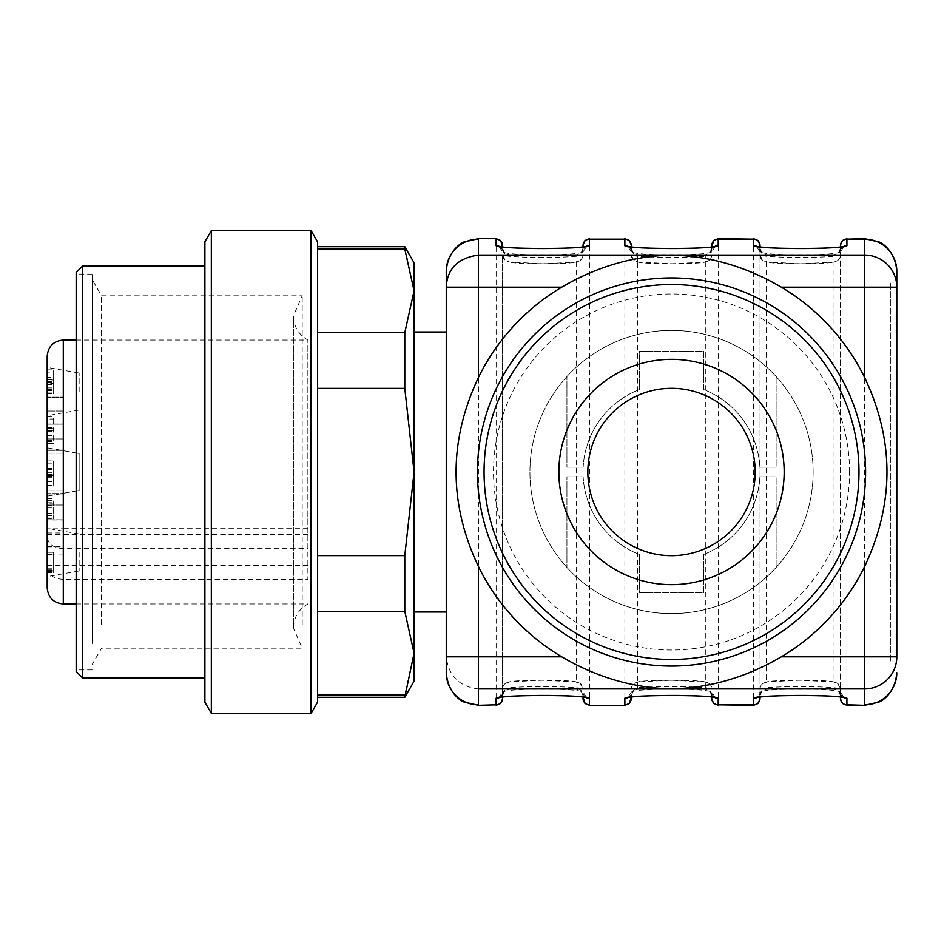 <?xml version="1.0" encoding="UTF-8"?>
<svg xmlns="http://www.w3.org/2000/svg" width="944" height="944" viewBox="0 0 944 944"><rect width="100%" height="100%" fill="white"/><g stroke="black" fill="none" stroke-linecap="round" stroke-linejoin="round"><path stroke-width="0.71" stroke-dasharray="4.72 3.54" d="M755.2 472A83.674 83.674 0 0 0 671.526 388.326A83.674 83.674 0 0 0 587.852 472A83.674 83.674 0 0 0 671.526 555.674A83.674 83.674 0 0 0 755.2 472M446.252 472L446.252 611.995L446.252 472M446.252 270.869L446.252 673.131M813.126 472A141.6 141.6 0 0 1 600.726 594.626A141.6 141.6 0 0 1 600.726 349.374A141.6 141.6 0 0 1 813.126 472A141.6 141.6 0 0 1 600.726 594.626A141.6 141.6 0 0 1 600.726 349.374A141.6 141.6 0 0 1 813.126 472M776.121 567.45A141.6 141.6 0 0 1 566.931 567.45A141.6 141.6 0 0 0 776.121 567.45L776.121 476.826L759.896 476.826A88.5 88.5 0 0 1 703.705 554.447L703.705 592.679L639.348 592.679L639.348 554.447A88.5 88.5 0 0 1 583.156 476.826L566.931 476.826L566.931 567.45L566.931 476.826L583.156 476.826A88.5 88.5 0 0 0 639.348 554.447L639.348 592.679L703.705 592.679L703.705 554.447A88.5 88.5 0 0 0 759.896 476.826L776.121 476.826L776.121 567.45M776.121 376.55A141.6 141.6 0 0 0 566.931 376.55A141.6 141.6 0 0 1 776.121 376.55L776.121 467.174L759.896 467.174A88.5 88.5 0 0 0 703.705 389.553L703.705 351.321L639.348 351.321L639.348 389.553A88.5 88.5 0 0 0 583.156 467.174L566.931 467.174L566.931 376.55L566.931 467.174L583.156 467.174A88.5 88.5 0 0 1 639.348 389.553L639.348 351.321L703.705 351.321L703.705 389.553A88.5 88.5 0 0 1 759.896 467.174L776.121 467.174L776.121 376.55M711.752 245.121L711.752 247.021M631.3 698.879L631.3 696.979M844.03 697.569L840.479 692.035L840.479 688.813L840.479 695.669L840.479 247.021L840.479 692.035C832.726 687.987 767.791 687.987 760.026 692.035L760.026 247.021L760.026 695.669L760.026 688.813L760.026 692.035L756.474 697.569M583.026 695.197L583.026 247.021L583.026 695.197A6.431 6.419 180 0 0 576.595 688.766L509.005 689.226L509.005 261.618C507.376 264.438 578.224 264.438 576.595 261.618A6.431 6.419 180 0 0 583.026 255.187C575.274 258.113 510.338 258.125 502.574 255.187L502.574 696.979L502.574 255.187A6.431 6.419 180 0 0 509.005 261.618M586.578 697.569L583.026 692.035C575.274 687.987 510.338 687.987 502.574 692.035L499.022 697.569M502.574 688.813C510.326 685.887 575.262 685.875 583.026 688.813L580.241 683.409L577.197 682.052L542.517 680.176L509.04 681.898L505.795 683.126L503.128 686.158L502.574 688.813A6.431 6.419 180 0 1 509.005 682.382L509.005 688.766A6.431 6.419 180 0 0 502.574 695.197M499.636 246.573A6.431 6.419 0 0 1 502.574 251.965C510.326 256.013 575.262 256.013 583.026 251.965A6.431 6.419 0 0 1 585.964 246.573M628.362 246.573A6.431 6.419 180 0 1 631.3 251.965C639.053 256.013 703.988 256.013 711.752 251.965A6.431 6.419 180 0 1 714.691 246.573M711.752 255.187C704 258.113 639.064 258.125 631.3 255.187L634.085 260.591L637.129 261.948L671.809 263.824L705.286 262.102L708.531 260.874L711.198 257.842L711.752 255.187A6.431 6.419 0 0 1 705.321 261.618L705.321 255.234L637.731 255.234L637.731 261.618A6.431 6.419 0 0 1 631.3 255.187M714.691 697.427A6.431 6.419 180 0 1 711.752 692.035C704 687.987 639.064 687.987 631.3 692.035A6.431 6.419 180 0 1 628.362 697.427M631.3 688.813C639.053 685.887 703.988 685.875 711.752 688.813A6.431 6.419 0 0 0 705.321 682.382C706.95 679.562 636.103 679.562 637.731 682.382A6.431 6.419 0 0 0 631.3 688.813L631.855 686.158L634.521 683.126L637.766 681.898L671.255 680.176L705.923 682.052L708.968 683.409L711.752 688.813M760.026 688.813C767.791 685.887 832.714 685.875 840.479 688.813L837.694 683.409L834.661 682.052L799.981 680.176L766.493 681.898L763.248 683.126L760.581 686.158L760.026 688.813A6.431 6.419 180 0 1 766.469 682.382L766.469 261.618C764.829 264.438 835.676 264.438 834.048 261.618A6.431 6.419 180 0 0 840.479 255.187C832.726 258.113 767.791 258.125 760.026 255.187A6.431 6.419 180 0 0 766.469 261.618M757.088 246.573A6.431 6.419 0 0 1 760.026 251.965C767.791 256.013 832.714 256.013 840.479 251.965A6.431 6.419 0 0 1 843.417 246.573M896.8 661.874L896.8 282.126L896.8 661.874L890.369 661.874L890.369 282.126L890.369 661.874M896.8 287.177L896.8 656.823M478.431 688.931C459.28 686.63 448.553 675.928 446.252 656.823M499.636 697.427A6.431 6.419 0 0 0 502.574 692.035M583.026 692.035A6.431 6.419 0 0 0 585.964 697.427M757.088 697.427A6.431 6.419 0 0 0 760.026 692.035M840.479 692.035A6.431 6.419 0 0 0 843.417 697.427M576.595 261.618L576.595 682.382A6.431 6.419 180 0 1 583.026 688.813M834.048 261.618L834.048 682.382A6.431 6.419 180 0 1 840.479 688.813M404.787 246.726L414.074 290.846L404.787 332.654L404.787 388.385L414.074 472L414.074 611.995L414.074 332.005L414.074 472L404.787 555.615L317.526 555.615L317.526 694.961L317.526 388.385L317.526 555.615M82.6 677.969L82.6 266.031M204.895 650.369L204.895 266.031L204.895 650.369M76.169 272.474L76.169 671.526M76.169 643.407L76.169 274.079L76.169 643.407M47.2 515.636L47.2 507.435L47.2 515.636L53.631 515.636L53.631 507.435L53.631 515.636M92.252 643.407L92.252 274.079L92.252 643.407M47.2 507.435L53.631 507.435M47.2 513.135L53.631 513.135M92.252 638.522L92.252 279.719L92.252 638.522M53.631 419.018L53.631 443.656L47.2 443.656L47.2 427.679L53.631 428.21L47.2 427.927L47.2 416.87L47.2 443.645L53.631 443.645L53.631 416.87L53.631 419.018L47.2 419.018M53.631 430.818L53.631 430.193L53.631 430.818L47.2 430.818L47.2 430.193L47.2 430.818M53.631 501.028L53.631 518.822L53.631 501.028L47.2 501.028L47.2 518.822L47.2 500.686L47.2 503.152L53.631 503.152M53.631 474.49L53.631 461.002L53.631 485.523L53.631 463.882L53.631 474.49L47.2 474.49L47.2 463.882L47.2 485.523L47.2 460.932L53.631 460.932L47.2 461.002L47.2 474.49M53.631 475.564L47.2 475.469L53.631 475.564M63.295 493.629L63.295 520.038L47.2 520.038L47.2 490.797L47.2 528.805L63.295 528.805L63.295 490.797L63.295 519.802L63.295 490.797L63.295 493.629L47.2 493.629L63.295 493.629M63.295 554.978L47.2 554.978L47.2 505.04L47.2 546.21L63.295 546.21L63.295 519.802L63.295 554.978L63.295 528.805M63.295 546.21L63.295 549.03L63.295 546.871L47.2 546.871L47.2 520.038M47.2 532.959L63.295 532.959L63.295 546.871M63.295 532.959L63.295 520.038M47.2 438.96L63.295 438.96L47.2 438.96L47.2 394.97L47.2 453.203L47.2 394.97L47.2 424.198L63.295 424.198L63.295 397.79L63.295 453.203L63.295 423.962L63.295 453.203L63.295 424.198L47.2 424.198L47.2 438.96L53.631 438.972M63.295 423.962L63.295 397.129L63.295 423.962L47.2 423.962L63.295 423.962M63.295 397.129L63.295 394.97L63.295 397.79L63.295 394.97L63.295 397.129L47.2 397.129L63.295 397.129M53.631 552.275L53.631 572.701L53.631 552.275L47.2 552.275L47.2 572.701L47.2 571.545L53.631 572.005L47.2 572.005L47.2 570.554L53.631 570.53L47.2 570.554L47.2 552.275M53.631 383.535L53.631 369.883L53.631 393.719L53.631 377.553L53.631 383.535L47.2 383.535L47.2 372.892L53.631 372.892L53.631 377.553L47.2 377.553L47.2 393.719L47.2 369.883L47.2 383.535M53.631 380.066L47.2 379.736L53.631 380.066M101.539 624.586L101.539 295.802L101.539 624.586M47.2 441.497L53.631 441.497M47.2 440.671L53.631 440.671M47.2 430.193L53.631 430.193M47.2 428.906L53.631 428.906M47.2 416.87L53.631 416.87M47.2 427.951L53.631 427.951L47.2 427.927M47.2 500.686L53.631 500.686M47.2 502.739L53.631 502.739M47.2 505.193L53.631 505.193M47.2 516.993L53.631 516.993M47.2 518.822L53.631 518.822M47.2 515.33L53.631 515.33M47.2 513.276L53.631 513.276M47.2 505.382L53.631 505.382M47.2 503.152L47.2 501.028M47.2 498.786L53.631 498.786M47.2 477.688L53.631 477.688M47.2 481.593L53.631 481.593M47.2 474.325L53.631 474.325M47.2 476.472L53.631 476.472M47.2 485.523L53.631 485.523M47.2 477.935L53.631 477.935M47.2 472.342L53.631 472.342M79.143 490.502L47.2 496.131L79.143 490.502L79.143 453.498L79.143 490.502L47.2 496.131L47.2 447.869L47.2 496.131L47.2 447.869L47.2 496.131L47.2 447.869L79.143 453.498L79.143 490.502L79.143 453.498L79.143 490.502L79.143 453.498L47.2 447.869L79.143 453.498M79.143 391.548L79.143 373.045L79.143 391.548M47.2 391.548L47.2 367.405L47.2 391.548M79.143 552.452L79.143 570.955L79.143 552.452M47.2 552.452L47.2 576.595L47.2 552.452M47.2 546.21L47.2 546.871M47.2 572.701L53.631 572.701M47.2 568.76L53.631 568.76M47.2 554.517L53.631 554.517M47.2 392.067L53.631 392.067M47.2 389.435L53.631 389.435M47.2 384.656L53.631 384.656M47.2 382.934L53.631 382.934M47.2 381.6L53.631 381.6M302.21 624.586L302.21 295.802L302.21 624.586M47.2 356.148L47.2 528.805M47.2 554.978L47.2 587.852M47.2 567.828C48.085 574.802 53.442 578.66 63.295 579.392L307.874 579.392L307.874 340.052L307.874 548.665L63.295 548.665C53.466 547.957 48.109 544.098 47.2 537.112M204.895 241.782L204.895 702.218M211.326 230.631L211.326 713.369M311.095 230.631L311.095 713.369M317.526 241.782L317.526 702.218M317.526 694.961L317.526 697.274L317.526 694.961L404.787 694.961L404.787 697.274M317.526 388.385L317.526 249.039L317.526 388.385L404.787 388.385M317.526 249.039L317.526 246.726L317.526 249.039L404.787 249.039M404.787 332.654L317.526 332.654M317.526 611.346L404.787 611.346L414.074 653.154L404.787 694.961M404.787 555.615L404.787 611.346M414.074 262.821L414.074 681.179M589.469 705.321L589.469 238.679M624.869 238.679L624.869 705.321M718.195 705.321L718.195 238.679M753.595 238.679L753.595 705.321M849.541 472A178.003 178.003 0 0 0 582.519 317.845A178.003 178.003 0 0 0 582.519 626.155A178.003 178.003 0 0 0 849.541 472M637.731 261.618C636.103 264.438 706.95 264.438 705.321 261.618M711.752 248.803A6.431 6.419 0 0 1 705.321 255.234L705.321 689.226L637.731 689.226L637.731 255.234A6.431 6.419 -0 0 1 631.3 248.803M711.752 695.197A6.431 6.419 0 0 0 705.321 688.766L705.321 682.382M637.731 682.382L637.731 688.766A6.431 6.419 -0 0 0 631.3 695.197M834.048 682.382C835.676 679.562 764.829 679.562 766.469 682.382M840.479 695.197A6.431 6.419 180 0 0 834.048 688.766L766.469 688.766A6.431 6.419 180 0 0 760.026 695.197M840.479 248.803A6.431 6.419 180 0 1 834.048 255.234L766.469 255.234A6.431 6.419 180 0 1 760.026 248.803M583.026 248.803A6.431 6.419 180 0 1 576.595 255.234L509.005 255.234A6.431 6.419 180 0 1 502.574 248.803M576.595 682.382C578.224 679.562 507.376 679.562 509.005 682.382M864.621 238.679L864.621 705.321M846.921 705.321L846.921 238.679M496.131 238.679L496.131 705.321M478.431 705.321L478.431 377.506M478.431 287.177L478.431 238.679M47.2 435.656L53.631 435.656M47.2 469.711L53.631 469.711M47.2 468.554L53.631 468.554M47.2 469.015L53.631 469.015M47.2 505.04L63.295 505.04L47.2 505.04M63.295 494.951L47.2 494.951L63.295 494.951M63.295 519.802L47.2 519.802L63.295 519.802M47.2 449.049L63.295 449.049L47.2 449.049M63.295 450.371L47.2 450.371L63.295 450.371M63.295 411.041L47.2 411.041L63.295 411.041M63.295 397.79L47.2 397.79L63.295 397.79M47.2 569.338L53.631 569.338M47.2 369.883L53.631 369.883L47.2 369.883M47.2 384.255L53.631 384.255M47.2 387.925L53.631 387.925M47.2 382.438L53.631 382.438M47.2 378.025L53.631 378.025M63.295 579.392L63.295 603.948M63.295 340.052L63.295 548.665M47.2 534.575L307.874 534.575M47.2 565.303L307.874 565.303M711.752 248.331L709.829 252.921L705.321 254.774L637.731 254.774L633.223 252.921L631.3 248.331M711.752 695.669L709.829 691.079L705.321 689.226L637.731 689.226L633.223 691.079L631.3 695.669M840.479 248.331L838.555 252.921L834.048 254.774L766.469 254.774L761.95 252.921L760.026 248.331M840.479 695.669L838.555 691.079L834.048 689.226L766.469 689.226L761.95 691.079L760.026 695.669M583.026 248.331L581.103 252.921L576.595 254.774L509.005 254.774L504.497 252.921L502.574 248.331M583.026 695.669L581.103 691.079L576.595 689.226L509.005 689.226L504.497 691.079L502.574 695.669M583.026 251.965L586.578 246.431M499.022 246.431L502.574 251.965M631.3 692.035L627.748 697.569M715.304 697.569L711.752 692.035M631.3 251.965L627.748 246.431M715.304 246.431L711.752 251.965M760.026 251.965L756.474 246.431M844.03 246.431L840.479 251.965M502.574 255.187L505.359 260.591L508.403 261.948L543.083 263.824L576.56 262.102L579.805 260.874L582.472 257.842L583.026 255.187M760.026 255.187L762.811 260.591L765.855 261.948L800.536 263.824L834.012 262.102L837.257 260.874L839.924 257.842L840.479 255.187M890.369 282.126L896.8 282.126M92.252 274.079L76.169 274.079M92.252 669.921L76.169 669.921M76.169 340.052L307.874 340.052C298.599 334.672 293.773 326.624 293.395 315.921L302.21 295.802L101.539 295.802L92.252 279.719M76.169 603.948L307.874 603.948C298.599 609.328 293.773 617.376 293.395 628.079L293.395 315.921L293.395 628.079L302.21 648.198L101.539 648.198L92.252 664.281M47.2 428.222L53.631 428.222M47.2 427.644L53.631 427.644M47.2 431.207L53.631 431.207M47.2 430.665L53.631 430.665M47.2 475.682L53.631 475.682M47.2 463.882L53.631 463.882M79.143 373.045L47.2 367.405M79.143 410.05L47.2 415.679M79.143 533.95L47.2 528.321M79.143 570.955L47.2 576.595M47.2 549.03L63.295 549.03M63.295 490.797L47.2 490.797L63.295 490.797M63.295 453.203L47.2 453.203L63.295 453.203M47.2 394.97L63.295 394.97L47.2 394.97M47.2 571.521L53.631 571.521M47.2 379.63L53.631 379.63M47.2 393.719L53.631 393.719M47.2 382.355L53.631 382.355M47.2 390.781L53.631 390.781M307.874 528.215L63.295 528.215"/><path stroke-width="1.42" d="M784.169 472A112.631 112.631 0 0 1 615.205 569.551A112.631 112.631 0 0 1 615.205 374.449A112.631 112.631 0 0 1 784.169 472M478.431 705.321L496.131 704.826L478.431 705.321L464.507 702.147C464.778 702.631 448.612 696.483 446.252 673.131L446.252 270.869C448.306 248.095 464.696 241.286 464.283 241.959L478.431 238.679L496.131 238.679L500.65 240.531L502.574 247.021L502.574 245.121M858.981 472A187.455 187.455 0 0 1 577.799 634.344A187.455 187.455 0 0 1 577.799 309.656A187.455 187.455 0 0 1 858.981 472M711.752 247.021L713.676 240.531L718.195 238.679L718.195 245.546A6.431 6.419 180 0 0 714.691 246.573M711.752 696.979L711.752 698.879L711.752 696.979M631.3 696.979L629.377 703.469L624.869 705.321L589.469 705.321L584.95 703.469L583.026 696.979L583.026 698.879M631.3 247.021L631.3 245.121L631.3 247.021M840.479 247.021L840.479 245.121L840.479 247.021M840.479 696.979L840.479 698.879L840.479 696.979M760.026 696.979L760.026 698.879L760.026 696.979M760.026 247.021L760.026 245.121L760.026 247.021M583.026 247.021L583.026 245.121L583.026 247.021M502.574 696.979L502.574 698.879L502.574 696.979M896.8 287.177L896.8 270.869L896.8 287.177L781.325 287.177A214.972 214.972 0 0 1 864.621 377.506L864.621 255.069A32.179 32.12 -0 0 1 896.8 287.177L896.8 656.823A32.179 32.12 180 0 1 864.621 688.931L864.621 656.823L896.8 656.823M781.325 287.177C746.244 266.645 709.64 255.966 671.526 255.128C633.436 255.966 596.832 266.645 561.727 287.177L446.252 287.177C447.185 268.757 457.911 258.042 478.431 255.069L478.431 377.506A214.972 214.972 0 0 1 561.727 287.177M446.252 656.823L561.727 656.823C596.809 677.355 633.412 688.034 671.526 688.872C709.617 688.034 746.22 677.355 781.325 656.823L864.621 656.823L864.621 566.494C894.416 503.364 894.416 440.364 864.621 377.506M864.621 566.494A214.972 214.972 0 0 1 781.325 656.823M561.727 656.823A214.972 214.972 0 0 1 478.431 566.494L478.431 704.826A32.179 32.12 0 0 1 446.252 672.718M478.431 287.177L478.431 377.506C448.636 440.636 448.636 503.636 478.431 566.494M585.964 246.573A6.431 6.419 0 0 1 589.469 245.546C591.723 249.44 493.877 249.44 496.131 245.546A6.431 6.419 0 0 1 499.636 246.573M502.574 698.407A6.431 6.419 0 0 1 496.131 704.826L496.131 698.454A6.431 6.419 0 0 0 499.636 697.427M585.964 697.427A6.431 6.419 0 0 0 589.469 698.454L589.469 704.826A6.431 6.419 0 0 1 583.026 698.407M628.362 697.427A6.431 6.419 180 0 1 624.869 698.454C622.603 694.56 720.449 694.56 718.195 698.454A6.431 6.419 180 0 1 714.691 697.427M628.362 246.573A6.431 6.419 180 0 0 624.869 245.546L624.869 239.174L589.469 239.174L589.469 245.546M843.417 246.573A6.431 6.419 0 0 1 846.921 245.546C849.175 249.44 751.341 249.44 753.595 245.546A6.431 6.419 0 0 1 757.088 246.573M760.026 698.407A6.431 6.419 -0 0 1 753.595 704.826L718.195 704.826L753.595 705.321L753.595 698.454A6.431 6.419 0 0 0 757.088 697.427M843.417 697.427A6.431 6.419 0 0 0 846.921 698.454L846.921 705.321L864.621 705.321L846.921 704.826A6.431 6.419 0 0 1 840.479 698.407M671.526 388.326A83.674 83.674 0 0 0 599.062 513.831A83.674 83.674 0 0 0 743.99 513.831A83.674 83.674 0 0 0 671.526 388.326M204.895 266.031L82.6 266.031L82.6 677.969L204.895 677.969M82.6 677.969L76.169 671.526L76.169 272.474L82.6 266.031M47.2 496.131L47.2 447.869M47.2 587.852L47.2 356.148C48.156 346.365 53.513 341.008 63.295 340.052L63.295 603.948C53.513 602.992 48.156 597.635 47.2 587.852M204.895 702.218L204.895 241.782L211.326 230.631L211.326 713.369L204.895 702.218M311.095 230.631L317.526 241.782L317.526 702.218L311.095 713.369L311.095 230.631L211.326 230.631M404.787 611.346L404.787 555.615L414.074 472L414.074 681.179L404.787 697.274L414.074 653.154L404.787 611.346L317.526 611.346M317.526 555.615L404.787 555.615M404.787 388.385L404.787 332.654L414.074 290.846L414.074 472L404.787 388.385L317.526 388.385M317.526 332.654L404.787 332.654M404.787 249.039L404.787 246.726L414.074 262.821L414.074 290.846L404.787 249.039L317.526 249.039M317.526 694.961L404.787 694.961M631.3 245.593A6.431 6.419 180 0 0 624.869 239.174L589.469 239.174A6.431 6.419 0 0 0 583.026 245.593M753.595 245.546L753.595 239.174L718.195 239.174A6.431 6.419 180 0 0 711.752 245.593M760.026 245.593A6.431 6.419 0 0 0 753.595 239.174L718.195 238.679M446.252 271.282A32.179 32.12 0 0 1 478.431 239.174L478.431 255.069L864.621 255.069L864.621 238.679L878.781 241.959C878.357 241.286 894.759 248.095 896.8 270.869M896.8 271.282A32.179 32.12 180 0 0 864.621 239.174L846.921 239.174L846.921 245.546M896.8 672.718A32.179 32.12 180 0 1 864.621 704.826L864.621 688.931L478.431 688.931M864.621 238.679L846.921 239.174A6.431 6.419 0 0 0 840.479 245.593M865.589 472A194.063 194.063 0 0 1 671.526 666.063A194.063 194.063 0 0 1 477.463 472A194.063 194.063 0 0 1 671.526 277.937A194.063 194.063 0 0 1 865.589 472M496.131 698.454C493.877 694.56 591.723 694.56 589.469 698.454M631.3 698.407A6.431 6.419 180 0 1 624.869 704.826L624.869 698.454M718.195 698.454L718.195 704.826A6.431 6.419 180 0 1 711.752 698.407M753.595 698.454C751.341 694.56 849.175 694.56 846.921 698.454M496.131 245.546L496.131 239.174A6.431 6.419 0 0 1 502.574 245.593M718.195 245.546C720.449 249.44 622.603 249.44 624.869 245.546M624.869 705.321L589.469 705.321M864.621 705.321L878.545 702.147C878.274 702.631 894.452 696.483 896.8 673.131M478.431 238.679L496.131 238.679M586.023 246.691L586.578 246.431C572.512 249.145 512.793 249.393 499.022 246.431L499.577 246.691M496.131 705.321L500.65 703.469L502.574 698.879M589.469 238.679L584.95 240.531L583.026 245.121M499.577 697.309L499.022 697.569C513.099 694.855 572.807 694.607 586.578 697.569L586.023 697.309M628.303 697.309L627.748 697.569C641.826 694.855 701.534 694.607 715.304 697.569L714.75 697.309M624.869 238.679L629.377 240.531L631.3 245.121M718.195 705.321L713.676 703.469L711.752 698.879M628.303 246.691L627.748 246.431C641.826 249.145 701.534 249.393 715.304 246.431L714.75 246.691M757.029 246.691L756.474 246.431C770.552 249.145 830.26 249.393 844.03 246.431L843.476 246.691M753.595 238.679L758.103 240.531L760.026 245.121M753.595 705.321L758.103 703.469L760.026 698.879M846.921 705.321L842.402 703.469L840.479 698.879M846.921 238.679L842.402 240.531L840.479 245.121M756.474 697.569C770.552 694.855 830.26 694.607 844.03 697.569L843.476 697.309M446.252 332.005L414.074 332.005M446.252 611.995L414.074 611.995M76.169 340.052L63.295 340.052M76.169 603.948L63.295 603.948M311.095 713.369L211.326 713.369M404.787 246.726L317.526 246.726M404.787 697.274L317.526 697.274"/></g></svg>
